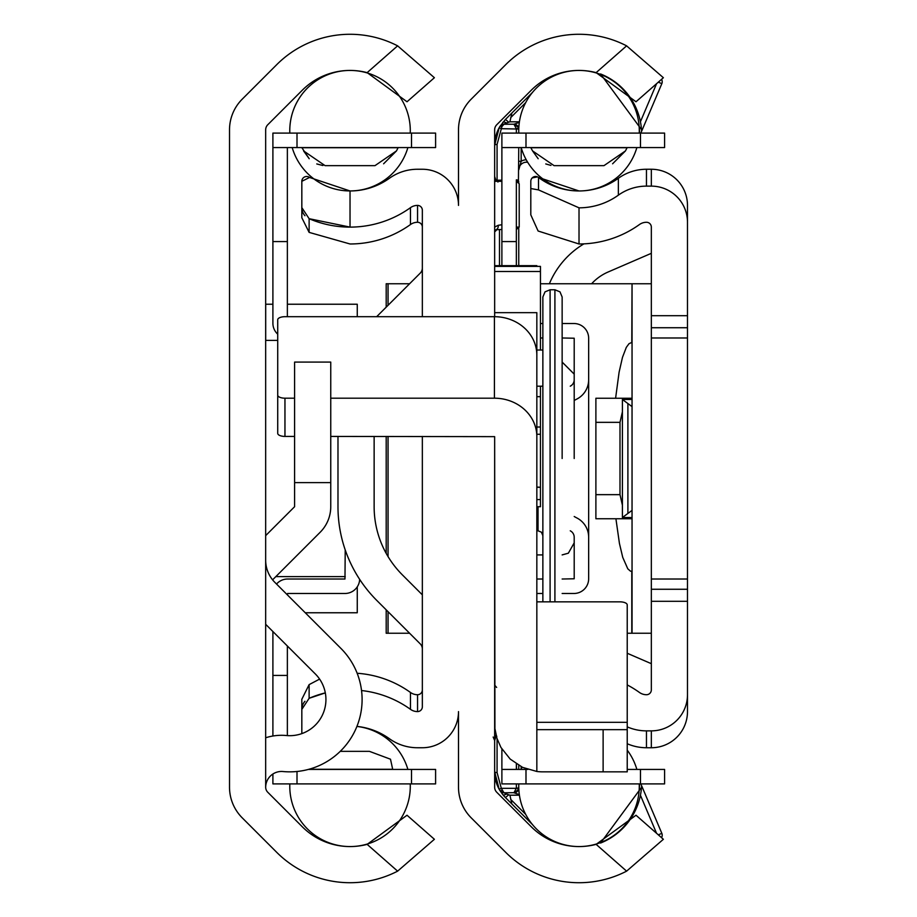 <?xml version="1.0" encoding="UTF-8"?>
<svg xmlns="http://www.w3.org/2000/svg" width="917" height="917" viewBox="0 0 917 917"><rect width="100%" height="100%" fill="white"/><g stroke="black" fill="none" stroke-linecap="round" stroke-linejoin="round"><path stroke-width="1.38" d="M627.228 684.919A103.644 103.644 0 0 1 639.436 692.45A12.047 12.047 0 0 0 646.531 694.719A4.826 4.826 0 0 0 651.334 689.893L651.334 227.107A4.826 4.826 0 0 0 646.531 222.281A12.047 12.047 0 0 0 639.436 224.55A103.644 103.644 0 0 1 579.017 243.979L579.017 207.827L538.52 189.911L530.805 188.535L530.805 214.853L538.107 231.015L579.017 243.979M530.805 207.62L530.805 214.853M579.017 190.954L538.52 177.451A4.826 4.826 0 0 0 530.805 181.314L530.805 188.535M579.074 190.954A67.491 67.491 0 0 0 618.356 178.299A48.211 48.211 0 0 1 646.462 169.255L651.334 169.255A36.153 36.153 0 0 1 687.486 205.408L687.486 694.719A36.153 36.153 0 0 1 651.334 730.872L646.462 730.872A48.211 48.211 0 0 1 627.228 726.86M687.486 601.311L651.334 601.311M532.192 177.932L537.5 176.866M651.334 253.321L608.109 272.005A48.211 48.211 0 0 0 591.625 283.754M627.228 653.259L651.334 663.679M549.375 283.754A84.364 84.364 0 0 1 583.9 243.865M687.486 206.016L687.486 265.666M687.486 651.334L687.486 710.984M632.042 398.242L595.89 398.242L595.89 518.758L632.042 518.758M595.89 422.347L619.995 422.347L622.402 411.836M619.995 422.347L619.995 494.653L595.89 494.653M622.402 505.164L619.995 494.653M632.042 510.391L622.402 517.509L622.402 399.491L632.042 406.609M622.402 517.509L632.042 517.555M622.402 399.491L632.042 399.445M687.486 694.719L687.486 711.592A36.153 36.153 0 0 1 651.334 747.745L646.462 747.745A48.211 48.211 0 0 1 627.228 743.733M687.486 327.736L651.334 327.736M651.334 315.689L687.486 315.689M687.486 589.264L651.334 589.264M538.52 189.911L538.52 177.451A67.491 67.491 0 0 0 578.971 190.954M579.017 207.827A67.491 67.491 0 0 0 618.356 195.172A48.211 48.211 0 0 1 646.462 186.128L651.334 186.128A36.153 36.153 0 0 1 687.486 222.281M294.598 362.089L294.598 506.711L265.666 535.631L294.598 506.711L294.598 482.606L330.75 482.606L330.75 362.089L294.598 362.089L294.598 482.606L330.75 482.606L330.75 362.089L294.598 362.089M330.75 506.711L330.75 482.606L330.75 506.711A36.153 36.153 0 0 1 320.159 532.273A36.153 36.153 0 0 0 330.75 506.711M272.601 579.842L320.159 532.273L272.601 579.842M265.701 340.39L277.725 340.39L265.701 340.39L265.701 304.238L272.899 304.238L265.701 304.238L265.701 340.39M357.263 304.238L287.365 304.238L357.263 304.238L357.263 316.697L357.263 304.238M229.514 787.164L229.514 129.836A43.386 43.386 0 0 1 242.226 99.162L276.751 64.637A103.644 103.644 0 0 1 397.623 45.85L367.144 72.638A67.491 67.491 0 0 0 302.312 90.198L267.787 124.723A7.233 7.233 0 0 0 265.666 129.836L265.666 787.164A7.233 7.233 0 0 0 267.787 792.277L302.312 826.802A67.491 67.491 0 0 0 367.144 844.362L397.623 871.15L434.394 839.284L397.623 871.15A103.644 103.644 0 0 1 276.751 852.363L242.226 817.838A43.386 43.386 0 0 1 229.514 787.164L229.514 129.836A43.386 43.386 0 0 1 242.226 99.162L276.751 64.637A103.644 103.644 0 0 1 397.623 45.85L434.394 77.716L397.623 45.85L434.394 77.716L397.623 45.85L367.144 72.638A67.491 67.491 0 0 0 302.312 90.198L267.787 124.723A7.233 7.233 0 0 0 265.666 129.836L265.666 787.164A7.233 7.233 0 0 0 267.787 792.277L302.312 826.802A67.491 67.491 0 0 0 367.144 844.362L397.623 871.15L434.394 839.284L407.022 815.236L367.144 844.362L407.022 815.236L434.394 839.284L397.623 871.15A103.644 103.644 0 0 1 276.751 852.363L242.226 817.838A43.386 43.386 0 0 1 229.514 787.164L229.514 560.195M275.822 576.61L345.216 576.61L275.822 576.61M305.269 612.762L357.263 612.762L357.263 586.846L357.263 612.762L305.269 612.762M407.022 101.764L434.394 77.716L407.022 101.764L367.144 72.638L407.022 101.764M536.835 350.03L542.864 350.03L542.864 601.85L542.864 386.195L536.835 386.195M350.03 190.954L309.545 177.451L301.831 181.314L301.831 207.62L309.121 218.693L350.03 227.107L350.03 190.954A67.491 67.491 0 0 0 389.381 178.299A48.211 48.211 0 0 1 417.476 169.255L422.347 169.255A36.153 36.153 0 0 1 458.5 205.408L458.5 129.836A43.386 43.386 0 0 1 471.212 99.162L505.726 64.637A103.644 103.644 0 0 1 626.609 45.85L596.13 72.638A67.491 67.491 0 0 0 531.298 90.198L496.773 124.723A7.233 7.233 0 0 0 494.653 129.836L494.653 316.697M330.75 436.423L494.653 436.641L494.653 787.164A7.233 7.233 0 0 0 496.773 792.277L531.298 826.802A67.491 67.491 0 0 0 596.13 844.362L626.609 871.15L663.381 839.284L626.609 871.15A103.644 103.644 0 0 1 505.726 852.363L471.212 817.838A43.386 43.386 0 0 1 458.5 787.164L458.5 711.592A36.153 36.153 0 0 1 422.347 747.745L417.476 747.745A48.211 48.211 0 0 1 389.381 738.701A67.491 67.491 0 0 0 356.908 726.402M626.609 45.85L663.381 77.716L626.609 45.85M596.13 72.638L636.008 101.764L663.381 77.716M663.381 839.284L636.008 815.236L596.13 844.362M376.669 316.697A132.564 132.564 0 0 1 376.807 316.548L420.227 273.14A7.233 7.233 0 0 0 422.347 268.028M422.347 648.972A7.233 7.233 0 0 0 420.227 643.86L376.807 600.452A132.564 132.564 0 0 1 337.983 506.711L337.983 436.423M374.136 436.423L374.136 506.711A96.411 96.411 0 0 0 402.38 574.879L422.347 594.846M304.971 701.264A12.047 12.047 0 0 0 301.831 709.38L301.831 699.258L309.121 684.621L309.121 698.307A103.644 103.644 0 0 1 325.317 692.885L309.121 698.307L301.831 709.38L301.831 733.623M301.831 725.565L301.831 699.258M410.461 224.55A103.644 103.644 0 0 1 350.03 243.979L309.121 232.379L309.121 218.693A103.644 103.644 0 0 0 410.461 207.678L410.461 224.55A12.047 12.047 0 0 1 417.556 222.281A4.826 4.826 0 0 1 422.347 227.107M309.121 232.379L301.831 217.742L301.831 207.62A12.047 12.047 0 0 0 304.971 215.736M301.831 217.742L301.831 191.435M309.121 684.621L319.609 679.107M422.347 689.893A4.826 4.826 0 0 1 417.556 694.719A12.047 12.047 0 0 1 410.461 692.45A103.644 103.644 0 0 0 357.149 673.261M422.347 316.697L422.347 210.234A4.826 4.826 0 0 0 417.556 205.408A12.047 12.047 0 0 0 410.461 207.678M361.527 690.535A103.644 103.644 0 0 1 410.461 709.322A12.047 12.047 0 0 0 417.556 711.592A4.826 4.826 0 0 0 422.347 706.766L422.347 436.423M309.545 177.451A4.826 4.826 0 0 0 301.831 181.314M574.202 516.512A66.735 66.735 0 0 0 576.827 517.933A21.699 21.699 0 0 1 588.657 537.247L588.657 578.776A14.706 14.706 0 0 1 573.95 593.482L562.144 593.482M562.144 579.017L574.202 578.776L574.202 537.247A7.233 7.233 0 0 0 570.259 530.805M570.259 386.195A7.233 7.233 0 0 0 574.202 379.753L574.202 338.224L562.144 337.983M562.144 323.518L573.95 323.518A14.706 14.706 0 0 1 588.657 338.224L588.657 379.753A21.699 21.699 0 0 1 576.827 399.067A66.735 66.735 0 0 0 574.202 400.488M588.657 379.753L588.657 537.247M612.59 163.799L625.463 150.915L603.971 165.645L554.063 165.645L532.571 150.915L538.176 158.721M545.764 163.937L550.957 165.415M603.971 165.645L554.063 165.645M625.463 150.915L627.079 147.729L625.463 150.915M532.571 150.915L530.76 147.568L532.571 150.915M627.274 147.568L628.443 147.568M529.602 147.568L530.783 147.568M627.228 769.432L664.584 769.432L664.584 783.897L501.886 783.897L501.886 769.432L527.814 769.432M664.584 147.568L501.886 147.568L501.886 133.103L664.584 133.103L664.584 147.568M542.864 337.983L540.457 337.983M501.886 265.666L501.886 229.514M494.653 181.314L501.886 181.314L501.886 147.809A14.706 14.706 0 0 1 501.886 147.568M518.758 182.3L518.758 182.07A2.407 2.224 0 0 0 516.351 179.847L516.351 241.572L501.886 241.572L501.886 147.809M516.351 241.572L516.351 265.666M540.457 323.518L542.864 323.518M542.864 593.482L536.835 593.482M501.886 769.432A14.706 14.706 0 0 1 501.886 769.191L501.886 749.029M536.835 579.017L542.864 579.017M516.351 769.191L516.351 763.895L516.592 769.432M340.207 751.355L369.436 751.355L390.493 759.207L392.717 769.432M383.604 163.799L396.476 150.915L383.604 163.799L396.476 150.915L383.604 163.799L396.476 150.915L374.984 165.645L325.077 165.645L303.596 150.915L309.201 158.721L301.785 147.568L309.201 158.721M316.778 163.937L322.933 165.53M374.984 165.645L325.077 165.645M396.476 150.915L398.093 147.729L396.476 150.915M398.287 147.568L399.457 147.568M300.616 147.568L301.796 147.568M308.295 769.432L435.598 769.432L435.598 783.897L272.899 783.897L272.899 773.994M435.598 147.568L272.899 147.568L272.899 133.103L435.598 133.103L435.598 147.568M277.725 334.166A14.706 14.706 0 0 1 272.899 323.277L272.899 147.809A14.706 14.706 0 0 1 272.911 147.568M287.365 147.809L287.365 241.572L272.899 241.572L272.899 147.809M287.365 241.572L287.365 316.697M359.659 579.361A14.706 14.706 0 0 1 344.975 593.482L287.606 593.482L287.365 594.858M272.899 736.019L272.899 631.526M276.544 584.037A14.706 14.706 0 0 1 287.606 579.017L344.975 579.017L345.216 549.891M287.365 645.992L287.365 735.606M272.899 675.428L287.365 675.428M519.331 122.419L513.933 124.219L503.983 124.219A4.826 4.826 0 0 0 499.857 126.546A36.153 36.153 0 0 0 494.653 145.23A2.407 0.802 0 0 1 497.071 144.416L501.92 126.546L503.983 124.219L500.785 125.434L499.192 127.692L501.301 128.678L518.758 129.045L518.644 127.967L514.895 124.311L513.933 124.219L516.34 128.678L518.747 128.678M527.676 97.225L505.244 119.657L499.857 126.546A2.407 1.112 31.1 0 1 501.92 126.546M661.547 837.679A4.826 4.826 0 0 0 661.833 833.347L641.602 785.697L641.499 787.405A65.073 65.073 0 0 1 600.543 843.044L641.487 787.428M641.602 785.697L640.834 783.897M639.195 789.491A62.975 62.975 0 0 0 639.436 786.763L639.562 783.897M513.933 124.219A4.826 4.826 0 0 1 518.758 129.045L518.781 128.965M500.831 125.411L506.516 123.016A4.826 1.983 -140.8 0 0 502.78 122.397M506.516 124.219L506.516 123.016L508.648 122.225A4.826 0.596 -135 0 0 505.244 119.657M508.648 122.225L509.909 121.812L511.892 113.009L532.422 92.479M639.562 133.103L639.436 130.237A62.975 62.975 0 0 0 639.195 127.509M518.758 161.289L521.165 161.289L521.165 147.568A60.258 60.258 0 0 0 636.868 147.568A60.258 60.258 0 0 1 521.165 147.568M499.192 789.308L500.785 791.566L503.983 792.781L501.301 788.322L499.192 789.308L494.653 771.77A36.153 36.153 0 0 0 499.857 790.454A4.826 4.826 0 0 0 503.983 792.781L514.895 792.689L518.644 789.033L518.758 787.955L516.351 788.15L513.933 792.781L519.331 794.581M501.92 790.454A2.407 1.112 148.9 0 1 499.857 790.454L502.78 794.603A4.826 1.983 -39.2 0 0 506.516 793.984L503.983 792.781L506.516 792.781L506.516 793.984L508.648 794.775A4.826 0.596 -45 0 1 505.244 797.343L511.892 803.991L509.909 795.188L508.648 794.775M518.747 788.322L501.301 788.322L497.071 772.584A2.407 0.802 180 0 1 494.653 771.782M518.781 788.035L518.758 787.955A4.826 4.826 0 0 1 513.933 792.781M502.78 794.603L505.244 797.343A36.153 36.153 0 0 1 502.78 794.603M518.758 787.955L518.758 783.897M518.758 769.432L518.758 765.386M518.414 182.437L518.758 147.568M518.758 133.103L518.758 129.045M518.758 265.666L518.758 228.493M532.422 824.521L511.892 803.991M494.653 230.247L496.108 229.72A4.826 3.932 -113.4 0 0 498.229 225.295L494.653 227.061M494.779 231.176L497.071 229.514L494.653 231.932A2.407 2.407 0 0 1 496.108 229.72L501.782 229.514M501.886 224.734L498.229 225.295M516.351 181.314L519.205 183.721L519.205 227.107L516.351 229.514M516.821 181.314L517.52 181.417L516.821 181.314M496.189 735.686L494.653 735.686M497.438 181.314A2.407 1.135 -102.4 0 0 497.071 180.958L494.584 181.314M497.874 182.025L499.478 180.58L495.948 180.454L494.653 176.5M494.653 181.165A4.826 3.943 90 0 0 495.948 180.454A2.407 2.235 0 0 1 497.071 180.19L497.071 144.416M494.584 735.686L496.613 735.984M494.653 735.835A4.826 3.943 -90 0 1 495.948 736.546L496.796 736.431M493.163 737.027L494.653 740.512L495.948 736.546A2.407 2.235 180 0 0 496.464 736.741M516.351 180.225A2.407 2.098 45 0 1 518.22 181.761M499.192 127.692L494.653 145.23M527.711 162.298A7.714 7.714 0 0 0 518.758 169.92L521.165 161.289A10.133 10.133 0 0 1 526.255 159.787M640.834 133.103L661.833 83.653A4.826 4.826 0 0 0 661.547 79.32A4.826 4.826 0 0 1 661.833 83.653L658.314 82.163M641.487 129.595L600.543 73.956A65.073 65.073 0 0 1 641.499 129.595L641.602 131.303M527.676 819.775L505.244 797.343M615.594 398.242L619.101 372.187L622.483 357.355L626.3 347.383L629.016 343.68L631.79 342.442L632.042 283.754L632.042 633.246L627.228 633.246M632.042 571.383L630.438 571.131L627.778 568.804L622.746 557.398L619.433 543.426L615.915 518.758M631.79 283.754L540.457 283.754M409.612 283.754L386.195 283.754L388.051 283.754L388.051 305.315M409.612 633.246L386.195 633.246L388.051 633.246L388.051 611.685M632.042 283.754L651.334 283.754M632.042 633.246L651.334 633.246M574.202 458.5L574.202 374.136L574.202 458.5M494.653 271.512L540.457 271.512L540.457 266.4L494.653 266.4M540.457 271.512L540.457 350.03M540.457 386.195L540.457 427.024L536.835 427.024M540.457 427.024L540.457 487.282L536.835 487.053M536.835 487.282L540.457 487.282L540.457 499.582L536.835 499.582M540.457 499.582L540.457 506.711L536.835 506.711M494.653 312.663L536.835 312.663L536.835 436.641A42.423 38.445 180 0 0 494.412 398.196L330.75 398.196M627.228 729.668L603.122 729.668L603.122 771.85L627.228 771.85L627.228 604.899A7.233 3.06 180 0 0 619.995 601.85L536.835 601.85M536.835 436.641L536.835 771.472A48.211 48.211 0 0 0 542.864 771.85L603.122 771.85M536.835 729.668L603.122 729.668M294.598 398.196L284.958 398.196A7.233 3.06 180 0 1 277.725 395.135L277.725 319.758A7.233 3.06 180 0 1 284.958 316.697L494.412 316.697A42.423 38.445 -0 0 1 536.835 355.143M277.725 395.135L277.725 433.363A7.233 3.06 -0 0 0 284.958 436.423L294.598 436.423M494.653 436.641L494.916 728.602L496.945 738.334L500.934 747.435L510.184 759.081L522.541 767.357L536.835 771.472M536.835 266.4L536.835 265.666L536.835 266.4M562.144 458.5L562.144 297.005L562.144 458.5M550.097 601.85L550.097 289.772L554.911 289.772L559.989 291.858L562.144 297.005M542.864 350.03L542.864 297.005L542.864 350.03M265.678 787.222A15.841 15.841 0 0 1 282.998 771.529A72.305 72.305 0 0 0 340.906 648.399L274.848 582.352A31.338 31.338 0 0 1 265.666 560.195M265.666 624.305L315.345 673.972A36.153 36.153 0 0 1 286.379 735.526A51.994 51.994 0 0 0 265.666 737.772M627.893 403.526L627.893 513.474M687.486 337.983L651.334 337.983M687.486 579.017L651.334 579.017M618.356 178.299L618.356 195.172M646.462 169.255L646.462 186.128M651.334 169.255L651.334 186.128M646.462 747.745L646.462 730.872M651.334 747.745L651.334 730.872M410.461 709.322L410.461 692.45M417.556 711.592L417.556 694.719M417.556 205.408L417.556 222.281M627.079 147.729L530.954 147.729M525.991 769.432L525.991 783.897M640.479 769.432L640.479 783.897M640.479 147.568L640.479 133.103M525.991 147.568L525.991 133.103M392.591 769.271L308.88 769.271M398.093 147.729L301.98 147.729M297.005 771.484L297.005 783.897M411.504 769.432L411.504 783.897M411.504 147.568L411.504 133.103M297.005 147.568L297.005 133.103M656.572 83.688L640.421 121.755M510.689 117.628L525.705 102.612M519.412 121.812L509.909 121.812M497.071 772.584L497.071 738.689M516.351 783.897L516.351 788.15M521.922 767.059A60.258 60.258 0 0 0 521.165 769.432L521.165 766.692M519.205 227.107L516.351 227.107M496.796 180.569A4.826 0.997 90 0 1 496.613 181.016A2.407 1.226 73.4 0 1 497.048 181.314M499.478 181.314L499.478 180.58L497.071 180.19L501.886 180.19M494.653 736.557A4.826 4.413 -90 0 1 495.421 737.302M495.421 179.698A4.826 4.413 -90 0 1 494.653 180.443M516.351 128.85L516.351 133.103M499.478 265.666L499.478 229.514M509.909 795.188L519.412 795.188M525.705 814.388L510.689 799.372M640.421 795.245L656.572 833.312M658.314 834.837L661.833 833.347M631.79 633.246L631.79 571.429M388.051 556.596L388.051 436.423M540.457 396.671L536.835 396.671M540.457 434.257L536.835 434.257M536.835 722.321L627.228 722.321M284.958 436.423L284.958 398.196M494.412 398.196L494.412 316.697M554.911 601.85L554.911 289.772M542.864 535.631L541.42 532.192L538.038 530.805L538.038 506.711M518.632 127.967L514.861 124.322M500.831 791.589L503.983 792.781M514.861 792.678L518.632 789.033M496.636 687.441L494.653 685.068M386.195 283.754L386.195 307.172M386.195 436.423L386.195 553.387M386.195 609.828L386.195 633.246M562.144 362.089L574.202 374.136M562.144 554.911L568.357 553.192L574.202 542.864M542.864 554.911L536.835 554.911M536.835 265.666L494.653 265.666M550.097 289.772L545.019 291.858L542.864 297.005M538.038 530.805L536.835 530.805M518.758 130.695A60.258 60.258 0 0 0 518.804 133.103A60.258 60.258 0 0 1 578.971 70.437A60.258 60.258 0 0 0 518.758 130.695M639.229 133.103A60.258 60.258 0 0 0 579.074 70.437A60.258 60.258 0 0 1 639.229 133.103M518.804 783.897A60.258 60.258 0 0 0 578.971 846.563M579.074 846.563A60.258 60.258 0 0 0 639.229 783.897M636.868 769.432A60.258 60.258 0 0 0 627.228 750.152M289.772 130.695A60.258 60.258 0 0 0 289.829 133.103A60.258 60.258 0 0 1 289.772 130.695A60.258 60.258 0 0 0 289.829 133.103A60.258 60.258 0 0 1 289.772 130.695A60.258 60.258 0 0 0 289.829 133.103A60.258 60.258 0 0 1 349.985 70.437A60.258 60.258 0 0 0 289.772 130.695A60.258 60.258 0 0 1 349.985 70.437A60.258 60.258 0 0 0 289.772 130.695A60.258 60.258 0 0 1 349.985 70.437A60.258 60.258 0 0 0 289.772 130.695M292.191 147.568A60.258 60.258 0 0 0 407.882 147.568A60.258 60.258 0 0 1 292.191 147.568A60.258 60.258 0 0 0 407.882 147.568A60.258 60.258 0 0 1 292.191 147.568A60.258 60.258 0 0 0 407.882 147.568A60.258 60.258 0 0 1 292.191 147.568M410.243 133.103A60.258 60.258 0 0 0 350.088 70.437A60.258 60.258 0 0 1 410.243 133.103A60.258 60.258 0 0 0 350.088 70.437A60.258 60.258 0 0 1 410.243 133.103A60.258 60.258 0 0 0 350.088 70.437A60.258 60.258 0 0 1 410.243 133.103M289.829 783.897A60.258 60.258 0 0 0 349.985 846.563M350.088 846.563A60.258 60.258 0 0 0 410.243 783.897M407.882 769.432A60.258 60.258 0 0 0 356.896 726.436"/></g></svg>
